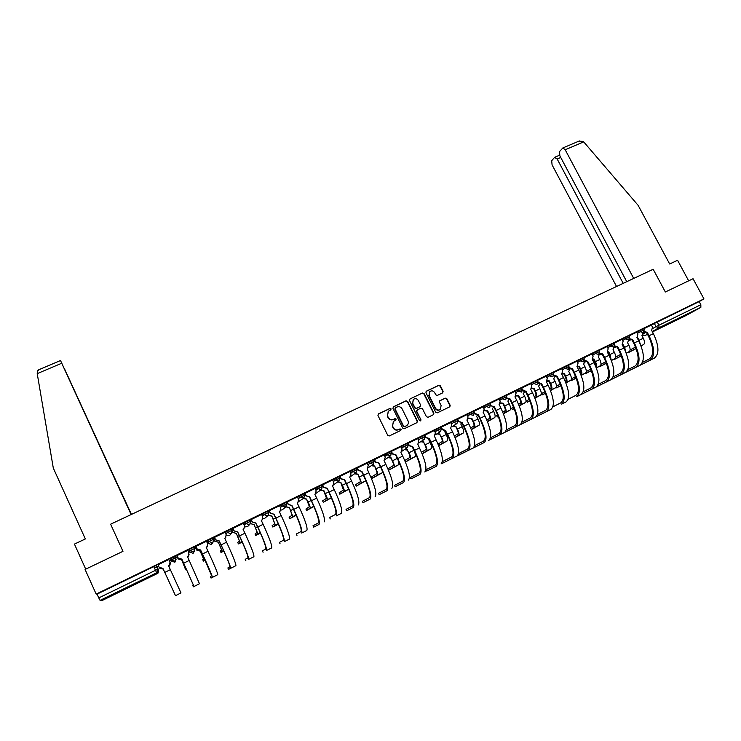 <?xml version="1.0" encoding="UTF-8"?>
<svg xmlns="http://www.w3.org/2000/svg" width="741" height="741" viewBox="0 0 741 741"><rect width="100%" height="100%" fill="white"/><g stroke="black" fill="none" stroke-linecap="round" stroke-linejoin="round"><path stroke-width="1.11" d="M391.044 408.875L389.914 408.458L378.484 413.876L377.956 415.488L387.747 435.328L389.368 435.921L400.788 430.419L401.159 429.289L400.02 428.882L398.547 429.585C396.361 430.373 394.638 429.752 393.369 427.714L392.554 426.066L393.434 421.425L395.898 420.082L396.092 419.073L394.962 418.656L393.49 419.36C391.304 420.147 389.571 419.517 388.312 417.489L387.497 415.84L388.34 411.264L390.859 409.875L391.044 408.875M390.729 409.968L390.803 409.088L389.673 408.671L378.105 414.173M400.779 430.419L400.9 429.474L398.547 429.585M395.75 420.184L395.851 419.267L393.49 419.36M207.832 543.273L207.239 542.004L208.221 540.208L208.823 541.514L213.538 539.3M194.225 547.154L194.883 548.284L194.299 551.332L193.577 551.841L190.057 550.637L189.668 552.11L189.075 550.841L189.446 549.322L190.057 550.637L194.827 548.451M120.051 590.883L111.419 595.486L121.116 590.985L129.703 586.4L120.051 590.883M683.332 316.101L671.374 322.372L683.332 316.101M442.618 392.887L443.118 391.313L440.386 385.866L438.802 385.283L426.445 391.146L425.936 392.721L435.708 412.255L437.301 412.839L449.87 406.763L450.158 405.308L446.842 398.714L445.248 398.13L439.746 400.798L439.469 402.243L441.117 405.522L440.358 409.393C438.44 410.542 436.82 410.144 435.504 408.208L429.076 395.351L429.771 391.554C431.697 390.35 433.337 390.729 434.68 392.684L435.754 394.823L437.347 395.407L442.618 392.887M96.173 594.097L85.076 569.449L122.978 551.323L110.622 524.193L653.182 269.27L665.344 291.982L693.057 278.727L703.95 298.901L96.173 594.097L97.052 594.115L98.775 597.922L155.49 570.311L158 569.171L158.648 570.051L156.286 565.439L158 569.171L157.435 572.209L157.87 569.208L156.286 565.439M407.652 401.4L406.049 400.807L393.471 406.772L392.943 408.374L402.733 428.122L404.345 428.706L416.924 422.657L417.442 421.045L407.652 401.4L405.799 401.029L393.091 407.059M410.032 398.927L422.5 393.017L424.093 393.601L433.874 413.145L433.587 414.599L428.039 417.303L426.436 416.72L422.472 408.763L420.869 408.18L417.322 409.875L416.803 411.468L420.944 419.767L420.74 420.786L419.462 420.48L409.514 400.51L410.032 398.927L422.5 393.017M651.395 325.151L654.34 323.465L656.026 326.633L700.847 304.727L700.856 307.339L686.027 315.527M154.499 568.143L156.972 566.939M157.175 566.837L158.657 566.124M169.513 560.844L170.93 560.159M173.264 559.02L177.294 557.056M188.399 551.656L189.261 551.239M194.957 548.47L195.643 548.136M703.95 298.901L699.161 301.606L700.847 304.727M102.656 600.229L100.072 600.377L98.775 597.922M168.911 559.538L157.972 564.781M187.806 550.368L177.025 555.602M187.825 550.359L188.927 552.805L188.334 555.898L187.464 556.482M206.507 541.263L195.809 546.478M196.133 547.182L195.402 547.608M225.023 532.251L214.408 537.438M214.742 538.142L213.575 538.772M243.372 523.322L232.767 528.518L233.98 530.936L237.694 531.945L239.547 535.863C245.91 549.702 248.939 557.528 248.605 559.362L253.894 556.75L248.605 559.362M263.064 552.258L262.388 550.832L265.76 549.025C266.278 547.191 263.583 539.865 257.673 527.055L255.83 523.155L257.794 526.953C264.139 540.708 267.029 548.562 266.464 550.507L271.697 547.914C272.327 545.941 269.474 538.077 263.138 524.332L261.295 520.441L262.064 519.96L262.694 516.903L261.61 514.43L251.079 519.617M289.342 539.161C290.203 537.086 287.48 529.204 281.172 515.523L279.329 511.651L280.07 511.188L280.7 508.141L279.616 505.686L269.242 510.716L270.308 513.254L274.031 514.235L275.874 518.116C282.191 531.816 284.952 539.689 284.155 541.736L289.342 539.161L284.155 541.736M306.82 530.491C307.904 528.305 305.311 520.414 299.031 506.798L297.187 502.954L297.901 502.509L298.53 499.462L297.447 497.016L287.184 502.009L288.212 504.538L291.935 505.51L293.779 509.363C300.068 522.998 302.699 530.889 301.68 533.048L306.82 530.491L301.68 533.048M315.055 488.486L304.727 493.552L305.95 495.905L309.673 496.859L311.516 500.694C317.778 514.263 320.288 522.173 319.047 524.433L313.693 527.147L319.047 524.433M330.273 518.922L329.597 517.524L335.553 514.439C336.905 512.226 334.682 504.825 328.874 492.256L327.253 488.291L329.097 492.107C335.33 505.603 337.72 513.541 336.257 515.893L341.295 513.393C342.824 511.003 340.471 503.074 334.247 489.588L332.403 485.781L333.07 485.383L333.709 482.345L332.626 479.927L322.372 484.975M358.301 504.964C360.043 502.472 357.81 494.525 351.605 481.104L349.771 477.324L351.049 473.907L349.974 471.498L339.989 476.352L340.934 478.881L344.667 479.807L346.501 483.595C352.716 497.035 354.976 504.982 353.3 507.437L346.714 510.771L353.3 507.437M367.082 463.199L356.958 468.173L358.181 470.489L361.914 471.396L363.757 475.166C369.935 488.541 372.084 496.507 370.194 499.063L362.997 502.694L370.194 499.063M391.85 488.328C393.999 485.642 392.008 477.658 385.857 464.366L384.014 460.624L385.255 457.262L384.181 454.872L374.381 459.642L375.279 462.171L379.003 463.069L380.846 466.821C387.006 480.122 389.034 488.106 386.941 490.755L379.151 494.682L386.941 490.755M408.393 480.112C410.755 477.343 408.865 469.34 402.743 456.113L400.909 452.399L402.122 449.046L401.057 446.675L391.341 451.399L392.211 453.927L395.944 454.817L397.778 458.54C403.91 471.785 405.827 479.788 403.53 482.53L395.157 486.744L403.53 482.53M417.692 438.607L407.763 443.489L408.986 445.758L412.718 446.638L414.562 450.343C420.666 463.523 422.472 471.535 419.971 474.37L411.033 478.871L419.971 474.37M434.402 436.069L435.402 432.855L434.337 430.502L424.473 435.365M450.676 422.583L441.006 427.307M474.611 445.637L483.604 441.08C486.624 438.098 485.346 430.577 479.751 418.526L477.917 414.904L478.343 414.654L480.177 418.276C486.179 431.216 487.559 439.283 484.299 442.47L473.11 448.027C476.25 444.887 474.805 436.829 468.784 423.843L466.95 420.203L468.09 416.942L467.025 414.627L457.438 419.313M483.067 406.837L473.721 411.385M499.045 399.075L489.866 403.53M514.884 391.378L505.862 395.75M530.806 389.081L531.723 385.978L530.667 383.699L521.72 388.052M546.386 381.485L547.284 378.41L546.228 376.141L537.438 380.411M552.906 406.818L560.891 402.789C564.735 399.427 563.92 391.859 558.436 380.077L556.611 376.548L557.139 376.243L558.964 379.772C564.846 392.424 565.726 400.548 561.595 404.132L566.05 401.928C570.227 398.315 569.384 390.192 563.503 377.558L561.678 374.029L562.706 370.898L561.65 368.647L553.018 372.843M568.152 399.26L575.961 395.324C579.953 391.896 579.221 384.31 573.756 372.584L571.941 369.083L572.478 368.768L574.303 372.278C580.166 384.875 580.953 393.008 576.655 396.667L581.064 394.481C585.418 390.794 584.658 382.662 578.804 370.083L576.98 366.573L577.989 363.46L576.943 361.219L568.458 365.341M592.013 353.902L583.769 357.894M607.342 351.771L608.176 348.77L607.129 346.547L598.95 350.521M622.255 344.509L623.07 341.518L622.023 339.313L613.993 343.213M637.038 337.303L637.844 334.33L636.797 332.135L628.914 335.96M636.751 332.274L639.659 330.597L640.252 331.727L644.225 329.773M621.977 339.452L624.848 337.794L625.45 338.924L629.442 336.96M607.083 346.695L609.917 345.047L610.519 346.186L614.521 344.222M592.059 354.003L594.847 352.364L595.449 353.513L599.478 351.54M576.906 361.367L579.657 359.746L580.259 360.904L584.306 358.913M561.613 368.805L564.327 367.193L564.929 368.351L568.995 366.36M546.191 376.298L548.859 374.705L549.461 375.872L553.555 373.872M530.639 383.866L533.261 382.291L533.863 383.458L537.975 381.448L537.355 380.253L533.261 382.291M514.939 391.498L517.524 389.933L518.126 391.109L522.257 389.09M499.11 399.204L501.638 397.648L502.241 398.834L506.399 396.805M483.132 406.976L485.624 405.438L486.226 406.624L490.403 404.586M467.015 414.821L469.451 413.293L470.053 414.488L474.259 412.441M450.75 422.731L453.14 421.212L453.742 422.416L457.966 420.36M434.337 430.725L436.681 429.215L437.283 430.419L441.534 428.354M417.785 438.783L420.064 437.283L420.675 438.496L424.936 436.384L425.621 437.672L429.354 438.533L431.188 442.22C437.264 455.335 438.959 463.366 436.273 466.293L426.76 471.072L436.273 466.293M407.615 443.331L403.308 445.424L403.91 446.647L408.217 444.563M401.076 446.916L403.308 445.424M390.739 451.528L386.385 453.649L386.987 454.881L391.304 452.732L390.711 455.78L386.987 454.881L384.811 456.354M384.209 455.131L386.385 453.649M367.193 463.421L373.677 459.828M350.021 471.795L356.477 468.192M332.7 480.251L339.109 476.63M315.203 488.801L321.585 485.142M297.558 497.424L303.903 493.747M279.755 506.159L286.045 502.426M261.786 514.986L263.453 513.374L268.02 511.188M243.659 523.943L245.215 522.229L249.828 520.034M225.403 533.048L226.802 531.177L231.461 528.972M208.221 540.208L212.926 538.003M170.495 558.529L171.328 561.03L170.495 558.529L175.395 556.519M651.7 330.153L652.488 327.207L651.441 325.021L643.707 328.782M643.633 328.643L639.659 330.597M622.579 340.582L625.45 338.924L628.711 339.906L629.424 336.942L628.831 335.803L624.848 337.794M613.928 343.083L609.917 345.047M598.876 350.391L594.847 352.364M583.704 357.764L579.657 359.746M568.393 365.202L564.327 367.193M552.953 372.714L548.859 374.705M521.655 387.923L517.524 389.933M499.703 400.381L502.241 398.834L505.723 399.788L506.381 396.778L505.779 395.592L501.638 397.648M483.734 408.161L486.226 406.624L489.736 407.569L490.385 404.558L489.782 403.363L485.624 405.438M473.656 411.246L469.451 413.293M457.364 419.156L453.14 421.212M440.932 427.149L436.681 429.215M424.361 435.152L420.064 437.283M194.281 546.978L189.446 549.322M699.161 301.606L654.34 323.465M97.052 594.115L156.156 565.476M233.165 529.185L231.859 529.815M251.412 520.312L250.236 520.886M269.483 511.522L268.427 512.04M287.397 502.824L286.452 503.278M305.135 494.201L304.31 494.599M322.705 485.651L322.002 485.994M340.119 477.195L339.526 477.482M357.366 468.803L356.884 469.034M388.228 411.357L387.497 415.84M393.249 419.563C391.063 420.342 389.34 419.721 388.08 417.683L387.265 416.044M393.36 421.49L392.554 426.066M398.306 429.78C396.12 430.567 394.397 429.937 393.128 427.909L392.313 426.251M416.951 422.639L417.174 421.24L407.402 401.613M395.407 407.745L395.036 408.865L403.632 426.195L404.762 426.603L407.059 425.371C408.43 424.065 408.736 422.509 407.976 420.712L402.113 408.884C400.853 406.865 399.13 406.244 396.954 407.013L395.407 407.745M395.12 407.985L395.036 408.865M406.781 425.584L404.503 426.797L403.373 426.381L394.796 409.078M433.374 414.738L433.587 413.348L423.815 393.823L422.231 393.239M416.887 410.181L416.544 411.672L420.944 419.767M420.555 420.907L420.666 419.971M418.35 400.52C416.998 398.547 415.34 398.167 413.395 399.399L412.691 403.215L414.96 407.763L416.562 408.347L420.351 406.494L420.619 405.058L418.35 400.52M413.219 399.547L412.691 403.215M420.277 406.55L416.294 408.56L414.691 407.976L412.431 403.428M429.613 391.683L429.076 395.351M440.052 409.606C438.144 410.746 436.532 410.347 435.217 408.421L428.789 395.583M449.648 406.902L449.852 405.522L446.536 398.927L444.952 398.352L439.654 400.89M442.664 392.869L442.831 391.544L440.089 386.107L438.515 385.524L426.084 391.415M163.242 569.097L159.815 568.291M159.621 567.949L163.215 569.06M168.828 566.319L169.67 565.735L170.282 562.919M170.402 563.29L169.689 565.781L168.846 566.365M175.58 595.653L180.971 592.911L175.58 595.653M162.937 568.44L159.38 567.634M158.028 564.762L159.185 567.282L162.918 568.393L175.478 595.634M170.217 562.521L169.485 565.068L168.55 565.707M168.883 559.483L170.041 561.993L169.476 565.022L168.522 565.661L180.971 592.911M185.648 569.81L181.795 560.001L185.861 569.069L185.648 569.81L186.565 569.403M181.786 560.057L178.173 558.918L181.795 560.001M177.043 556.463L178.173 558.918M188.816 555.574L187.751 557.112L188.909 555.055M177.025 556.472L178.173 558.973M203.404 561.104L202.728 559.64L203.414 558.621L200.144 551.054L204.108 560.122L203.404 561.104L205.313 560.215M200.116 551.119L196.55 549.961L200.144 551.054M195.42 547.534L196.55 549.961M206.804 547.34L207.091 546.691M195.374 547.553L196.522 550.035M131.24 514.504L60.567 360.617L61.735 363.247L37.226 373.64L37.365 371.056L39.319 369.5M37.226 373.64L53.296 468.053L85.335 538.957L74.433 544.089L85.715 569.144M131.426 514.411L64.421 368.768M131.305 514.467L64.476 368.74M131.12 514.56L61.735 363.247M633.712 278.421L565.188 149.765L562.882 147.922L559.492 151.636L559.89 155.879L626.756 281.691M578.73 141.216L583.148 141.318L583.732 141.911L638.131 205.35L669.669 263.991L677.58 260.267L688.658 280.83M560.742 157.49L557.176 159.009L554.509 157.435L551.684 160.741L552.082 164.873L616.54 286.489M557.176 159.009L623.2 283.358M193.392 586.816L199.459 583.741L193.392 586.816L192.716 585.353L193.318 584.918L181.878 559.205L178.173 558.093L176.997 555.537L178.173 558.038L181.878 559.149L194.022 586.437M189.075 554.62L188.334 555.898M188.344 555.843L187.436 556.445L199.459 583.741M211.046 578.063L217.771 574.664L211.046 578.063L210.37 576.609L211.685 575.813L200.635 550.063L196.958 548.951L195.781 546.413M200.635 550.063L202.515 553.962C208.934 567.93 212.232 575.72 212.389 577.332M195.828 546.395L196.986 548.877L200.663 549.998M207.48 546.2L206.193 547.358M206.48 541.217L207.637 543.699L207.045 546.747L206.174 547.312L208.017 551.276C214.436 565.216 217.687 573.015 217.771 574.664M220.994 552.471L220.318 551.017L221.494 549.766L218.326 542.19L222.189 551.258L220.994 552.471L223.875 551.109M218.271 542.264L214.76 541.097L218.326 542.19M213.63 538.679L214.76 541.097M224.875 538.587L225.125 538.105M213.556 538.735L214.705 541.18M238.426 543.913L237.75 542.477L239.408 540.995L236.342 533.4L240.103 542.477L238.426 543.913L242.251 542.088M236.249 533.492L232.794 532.316L236.342 533.4M232.387 531.454L232.794 532.316M232.368 531.677L232.711 532.418M255.034 534.011L257.146 532.297L254.182 524.702L257.84 533.77L255.701 535.437L260.452 533.131M254.07 524.804L250.662 523.618L254.182 524.702M228.543 569.384L235.916 565.661L228.543 569.384L227.867 567.939L229.886 566.8C229.951 565.17 227.005 557.89 221.05 544.95L219.206 541.013L215.557 539.902L214.39 537.392M219.206 541.013L221.114 544.876C227.515 558.77 230.673 566.578 230.59 568.31M214.464 537.336L215.622 539.818L219.271 540.93M225.773 537.512L224.745 538.309M225.005 532.214L226.162 534.678L225.56 537.734L224.727 538.272L226.57 542.208C232.961 556.083 236.073 563.901 235.916 565.661M245.882 560.789L245.206 559.344L247.911 557.871C248.198 556.139 245.382 548.84 239.445 535.956L237.611 532.038M232.915 528.37L234.073 530.834L237.694 531.945M243.956 528.75L243.122 529.352M243.363 523.294L244.521 525.749L243.9 528.805L243.094 529.315L244.938 533.233C251.301 547.043 254.293 554.879 253.894 556.75M255.83 523.155L252.236 522.053L251.069 519.589M251.19 519.497L252.348 521.942L255.951 523.053M262.018 520.006L261.323 520.488M272.827 527.036L272.151 525.61L274.726 523.683L271.864 516.079L275.42 525.147L272.827 527.036L278.431 524.156M271.725 516.199L268.288 515.236M268.409 515.097L271.864 516.079M280.089 543.82L279.413 542.393L283.451 540.254C284.183 538.327 281.608 530.982 275.726 518.228L273.883 514.356M269.289 510.697L270.446 513.133L274.031 514.235M279.959 511.281L279.496 511.568M289.796 518.719L289.12 517.292L292.149 515.143L289.379 507.539L292.843 516.607L289.796 518.719L296.243 515.264M289.222 507.668L285.887 506.853M286.045 506.724L289.379 507.539M296.965 535.447L296.289 534.029L300.976 531.575C301.92 529.546 299.466 522.183 293.603 509.493L291.769 505.64M287.221 501.981L288.379 504.408L291.935 505.51M306.607 510.466L305.931 509.048L309.405 506.687L306.552 499.212L308.136 501.981C309.738 505.445 310.396 507.502 310.108 508.141L306.691 510.447L313.897 506.492M306.552 499.212L303.31 498.498M303.486 498.35L306.737 499.073M313.693 527.147L313.017 525.74L318.343 522.97C319.491 520.84 317.157 513.467 311.322 500.833L309.479 497.007M304.986 493.358L306.144 495.757L309.673 496.859M314.879 494.33L316.722 498.156C322.974 511.698 325.447 519.617 324.141 521.905M315.045 494.247L316.203 490.866L315.045 488.467M322.613 500.897L326.512 498.304L323.724 490.838L325.336 493.58C326.929 497.026 327.55 499.082 327.207 499.749L323.345 502.278L331.403 497.813M323.724 490.838L320.557 490.19M320.76 490.042L323.937 490.69M327.031 488.458L323.53 487.356L322.372 484.957M322.585 484.799L323.743 487.198L327.253 488.291M339.137 492.802L343.463 490.005L340.74 482.539L342.37 485.253C343.963 488.69 344.556 490.746 344.157 491.431L339.86 494.173L348.752 489.236M340.74 482.539L337.637 481.946M337.868 481.78L340.98 482.382M346.714 510.771L346.038 509.382L352.605 505.992C354.152 503.685 352.04 496.275 346.26 483.762L344.417 479.983M340.017 476.333L341.175 478.714L344.667 479.807M356.18 486.142L355.504 484.753L360.256 481.77C360.589 481.242 360.172 479.705 358.996 477.176L357.866 474.147L359.255 477.009C360.839 480.418 361.404 482.484 360.95 483.197L356.226 486.142L365.943 480.733M357.607 474.323L354.559 473.768M354.809 473.592L357.866 474.147M362.33 501.314L369.5 497.619C371.25 495.22 369.24 487.8 363.479 475.342L361.645 471.582M357.292 467.942L358.449 470.303L361.914 471.396M367.277 468.775L368.231 465.543L367.082 463.181M367.138 468.858L368.814 472.693C374.983 486.05 377.104 494.025 375.15 496.609M371.75 476.815L376.91 473.619C377.28 473.064 376.882 471.526 375.715 469.007L374.603 465.987L375.993 468.831C377.567 472.23 378.105 474.296 377.595 475.037L372.454 478.186L382.476 472.638L382.689 471.656M374.316 466.172L371.324 465.654M371.602 465.468L374.603 465.987M379.151 494.682L378.475 493.302L386.237 489.329C388.182 486.837 386.283 479.399 380.55 467.006L378.716 463.264M374.409 459.624L375.567 461.976L379.003 463.069M388.543 470.285L398.936 464.57L398.639 461.217M387.932 468.849L393.406 465.533C393.814 464.968 393.443 463.421 392.276 460.921L390.887 458.095L387.932 457.605M390.887 458.095L392.582 460.726C394.147 464.107 394.657 466.182 394.101 466.941L388.534 470.266M388.228 457.41L391.183 457.901M395.157 486.744L394.49 485.374L402.826 481.104C404.966 478.529 403.169 471.072 397.463 458.744L395.629 455.02M391.368 451.38L392.517 453.724L395.944 454.817M405.429 462.032L415.238 456.567C415.868 455.78 415.395 453.705 413.839 450.343L412.598 447.453M404.781 460.494L409.754 457.521C410.208 456.938 409.847 455.391 408.689 452.899L407.3 450.083L404.391 449.63M407.3 450.083L409.013 452.695C410.579 456.067 411.06 458.142 410.449 458.92L405.383 461.912M404.716 449.416L407.624 449.88M411.033 478.871L410.357 477.51L419.276 472.962C421.592 470.294 419.906 462.829 414.219 450.556L412.385 446.851M408.171 443.22L409.319 445.545L412.718 446.638M417.85 444.137L418.841 440.914L417.692 438.598M417.804 444.155L419.48 447.935C425.575 461.106 427.353 469.118 424.797 471.98M422.148 453.825L431.41 448.638C432.077 447.833 431.642 445.749 430.086 442.405L428.687 439.608L429.252 439.274M421.472 452.232L425.964 449.583C426.445 448.981 426.112 447.434 424.964 444.952L423.565 442.155L420.703 441.71M423.565 442.155L425.306 444.739C426.862 448.092 427.316 450.167 426.659 450.973L422.074 453.649M421.045 441.497L423.917 441.942M426.76 471.072L426.094 469.711L435.569 464.885C438.07 462.134 436.486 454.659 430.827 442.433L428.993 438.755M424.825 435.124L425.973 437.44L429.354 438.533M434.383 436.079L436.06 439.83C442.136 452.936 443.794 460.967 441.052 463.922M438.718 445.693L447.425 440.784C448.148 439.95 447.74 437.866 446.184 434.532L444.795 431.753L445.647 431.142M438.024 444.044L442.025 441.71C442.553 441.09 442.238 439.543 441.09 437.07L439.7 434.291L436.866 433.865M439.7 434.291L441.451 436.847C443.007 440.182 443.424 442.266 442.72 443.09L438.626 445.461M437.236 433.642L440.061 434.059M442.368 463.329L457.16 455.928L442.368 463.329L442.053 462.699L442.349 463.338M442.321 461.662L451.723 456.882C454.4 454.057 452.918 446.554 447.277 434.393L445.443 430.734L442.09 429.65L441.756 428.974M445.443 430.734L447.666 434.161C453.724 447.231 455.307 455.27 452.427 458.281M441.321 427.112L442.47 429.41L445.832 430.502M450.667 422.574L451.815 424.862L450.667 428.159L452.492 431.799C458.54 444.85 460.096 452.89 457.16 455.928M455.131 437.625L463.31 432.994C464.079 432.142 463.69 430.049 462.152 426.733L460.763 423.972L461.856 422.991M454.428 435.949L457.947 433.902C458.512 433.272 458.216 431.725 457.067 429.261L455.678 426.492L452.89 426.094M455.678 426.492L457.456 429.03C459.003 432.346 459.401 434.439 458.642 435.282L455.02 437.357M453.279 425.853L456.067 426.26M457.836 455.659L473.129 448.009L457.743 455.474M458.54 453.612L467.728 448.944C470.591 446.036 469.201 438.533 463.588 426.427L461.754 422.787L458.244 421.342M461.754 422.787L462.162 422.537L463.996 426.186C470.026 439.191 471.508 447.24 468.432 450.343M457.669 419.165L458.827 421.453L462.162 422.537M471.396 429.623L479.057 425.269C479.872 424.398 479.51 422.305 477.973 419.008L476.583 416.257L477.825 414.951M470.683 427.918L473.731 426.168C474.333 425.519 474.055 423.972 472.915 421.518L471.526 418.767L468.775 418.378M471.526 418.767L471.934 418.526L473.323 421.277C474.861 424.584 475.231 426.668 474.425 427.548L471.276 429.335M469.173 418.128L471.934 418.526M473.129 448.073L484.299 442.47M477.917 414.904L474.527 413.673M473.879 411.292L475.027 413.571L478.343 414.654M483.141 412.329L484.206 409.097L483.058 406.828M483.243 412.265L484.92 415.96C490.922 428.882 492.265 436.949 488.949 440.163M482.15 424.343L481.752 422.852M486.8 419.971L489.384 418.508C490.014 417.841 489.755 416.285 488.615 413.849L487.235 411.107L484.512 410.736M487.235 411.107L487.661 410.857L489.051 413.598C490.579 416.887 490.922 418.98 490.07 419.869L487.393 421.379M484.938 410.477L487.661 410.857M492.293 408.606L493.654 411.338C495.192 414.627 495.525 416.72 494.664 417.618L487.504 421.657M492.422 408.532L493.506 407.291M488.375 440.506L504.64 432.383L488.356 440.46M490.551 437.736L499.332 433.29C502.528 430.225 501.342 422.694 495.766 410.699L493.932 407.096L491.088 405.753L494.386 406.837L496.211 410.44C502.194 423.324 503.472 431.401 500.027 434.671M499.091 404.549L500.184 401.326L499.036 399.066M489.94 403.493L491.088 405.753M499.239 404.466L500.916 408.143C506.89 421.008 508.131 429.085 504.64 432.383M498.304 416.349L497.304 416.933L498.341 416.451M497.294 416.914L496.627 415.608L497.739 414.96M502.778 412.107L504.89 410.903C505.557 410.227 505.325 408.671 504.186 406.235L502.806 403.521L500.295 403.308M502.806 403.521L503.25 403.252L504.64 405.975C506.168 409.254 506.483 411.348 505.584 412.265L503.361 413.506M500.555 402.882L503.25 403.252M507.826 401.038L509.206 403.743C510.734 407.013 511.04 409.115 510.132 410.032L503.463 413.765M507.965 400.946L509.067 399.621M503.454 433.031L520.191 424.667L503.435 432.985M506.344 429.91L514.921 425.566C518.283 422.426 517.19 414.886 511.642 402.947L509.817 399.362L506.622 398.426M509.817 399.362L510.28 399.084L512.105 402.669C518.07 415.497 519.237 423.583 515.625 426.936M506.464 396.944L507.001 398.01L510.28 399.084M514.939 396.815L516.773 400.39C522.72 413.2 523.859 421.296 520.191 424.667M515.088 396.741L516.023 393.619L514.875 391.368M514.143 408.523L512.318 409.569L514.198 408.661M512.309 409.551L511.642 408.254L513.587 407.133M518.607 404.308L520.275 403.373C520.969 402.669 520.756 401.113 519.626 398.695L518.237 395.99L515.977 395.935M518.237 395.99L518.7 395.713L520.089 398.426C521.618 401.687 521.905 403.789 520.96 404.716L519.191 405.707M516.181 395.481L518.7 395.713M523.239 393.517L524.619 396.213C526.147 399.473 526.425 401.566 525.471 402.511L519.293 405.948M523.387 393.434L524.508 391.98M518.413 425.612L535.613 417.026L518.385 425.575M521.997 422.148L530.38 417.905C533.909 414.691 532.909 407.142 527.379 395.249L525.554 391.693L522.442 390.859M525.554 391.693L526.036 391.405L527.861 394.972C533.798 407.735 534.872 415.84 531.075 419.267M522.488 389.747L526.036 391.405M530.658 389.155L532.483 392.711C538.411 405.466 539.457 413.571 535.613 417.026M529.852 400.77L527.203 402.261L529.917 400.946M527.194 402.243L526.536 400.955L529.296 399.38M534.307 396.574L535.521 395.898C536.243 395.185 536.049 393.628 534.928 391.22L533.539 388.525L531.473 388.562M533.539 388.525L534.029 388.247L535.41 390.942C536.929 394.184 537.197 396.287 536.206 397.241L534.882 397.973M531.742 388.164L534.029 388.247M538.522 386.061L539.902 388.747C541.421 391.989 541.68 394.092 540.68 395.046L534.974 398.213M538.661 385.978L539.8 384.357M533.242 418.257L550.896 409.44L533.224 418.22M537.521 414.451L545.7 410.31C549.387 407.022 548.479 399.464 542.977 387.626L541.152 384.088L538.114 383.338M541.152 384.088L541.652 383.792L543.477 387.339C549.396 400.047 550.368 408.161 546.404 411.672M538.244 382.365L541.652 383.792M546.237 381.559L548.062 385.107C553.962 397.797 554.907 405.911 550.896 409.44M545.422 393.091L541.967 395.018L545.496 393.286M541.958 394.999L541.282 393.721L544.867 391.702M549.859 388.923L550.637 388.488C551.397 387.765 551.221 386.209 550.1 383.81L548.711 381.124L546.793 381.226M548.711 381.124L549.22 380.837L550.6 383.523C552.11 386.756 552.351 388.858 551.323 389.831L550.433 390.312M547.136 380.865L549.22 380.837M553.675 378.679L555.055 381.346C556.565 384.57 556.797 386.672 555.759 387.654L550.526 390.535M553.814 378.595L554.953 376.752M556.611 376.548L553.647 375.872M553.823 374.992L557.139 376.243M560.854 385.477L556.611 387.839L560.937 385.69M565.281 381.337L565.624 381.143C566.411 380.411 566.254 378.846 565.142 376.456L563.753 373.797L561.91 373.918M563.753 373.797L564.281 373.492L565.661 376.159C567.171 379.383 567.384 381.485 566.309 382.476L565.855 382.726M562.354 373.584L564.281 373.492M568.699 371.352L570.079 374.001C571.58 377.215 571.793 379.327 570.709 380.318L565.939 382.94M568.838 371.269L569.949 369.157M556.398 386.256L560.307 384.097M571.941 369.083L569.042 368.453M569.264 367.647L572.478 368.768M576.155 377.938L571.126 380.717L576.239 378.132M580.573 373.807C581.296 372.982 581.12 371.436 580.055 369.175L578.675 366.517L577.054 366.712M578.675 366.517L579.212 366.211L580.592 368.87C582.093 372.075 582.287 374.177 581.166 375.187L581.139 375.205M577.406 366.341L579.212 366.211M583.593 364.081L584.973 366.73C586.474 369.926 586.659 372.038 585.529 373.047L581.222 375.409M583.732 364.007L584.76 361.515M571.394 378.883L575.609 376.558M576.989 396.555L595.968 387.089L576.97 396.528M583.278 391.767L590.892 387.923C595.042 384.422 594.393 376.836 588.956 365.165L587.131 361.673L584.297 361.099M587.131 361.673L587.696 361.349L589.521 364.841C595.356 377.382 596.051 385.524 591.587 389.257M584.556 360.348L587.696 361.349M592.003 353.892L593.152 356.078L592.152 359.172L593.976 362.664C599.812 375.187 600.469 383.329 595.968 387.089M591.327 370.463L585.529 373.649L591.401 370.657M595.634 366.147L594.838 361.951L593.458 359.311L592.365 359.58M593.458 359.311L594.013 358.996L595.394 361.636C596.718 364.359 597.005 366.369 596.264 367.656M592.263 359.126L594.013 358.996M598.367 356.884L599.738 359.515C601.229 362.701 601.396 364.813 600.229 365.841L596.375 367.944M598.496 356.801L599.349 353.911M586.251 371.574L590.781 369.083M591.337 389.442L610.732 379.762L591.318 389.414M598.265 384.329L605.693 380.587C609.991 377.021 609.435 369.426 604.017 357.801L602.192 354.328L599.423 353.809M602.192 354.328L602.776 354.003L604.6 357.477C610.417 369.963 611.01 378.105 606.388 381.921M599.71 353.087L602.776 354.003M607.194 351.845L609.019 355.319C614.826 367.786 615.4 375.937 610.732 379.762M606.37 363.053L599.812 366.638L606.444 363.238M610.427 358.218L609.5 354.782L608.12 352.16L607.481 352.392M608.12 352.16L608.694 351.836L610.075 354.467L611.168 359.959M607.314 352.068L608.694 351.836M613.011 349.743L614.382 352.355C615.873 355.532 616.012 357.644 614.798 358.69L611.39 360.543M613.14 349.669L614.057 346.964M600.988 364.331L605.823 361.682M605.564 382.384L625.376 372.501L605.545 382.356M613.122 376.965L620.374 373.316C624.82 369.685 624.348 362.08 618.948 350.502L617.133 347.047L614.409 346.566M617.133 347.047L617.725 346.714L619.55 350.169C625.339 362.599 625.849 370.759 621.069 374.64M614.724 345.88L617.725 346.714M622.107 344.574L623.931 348.029C629.72 360.441 630.202 368.601 625.376 372.501M621.282 355.708L613.974 359.691L621.347 355.884M624.839 349.845L622.431 345.176M622.662 345.065L623.255 344.732L624.635 347.353L625.839 352.095M622.329 344.991L623.255 344.732M627.525 342.657L628.905 345.26C630.387 348.418 630.498 350.539 629.257 351.605L626.284 353.216M627.664 342.583L628.59 339.98M615.604 357.143L620.745 354.337M619.68 375.391L639.9 365.304L619.661 375.354M627.859 369.657L634.935 366.1C639.52 362.405 639.131 354.791 633.75 343.268L631.934 339.832L629.266 339.387M631.934 339.832L632.555 339.489L634.37 342.926C640.141 355.3 640.557 363.46 635.63 367.416M629.609 338.72L632.555 339.489M636.899 337.368L638.714 340.804C644.485 353.161 644.874 361.33 639.9 365.304M636.065 348.427L628.025 352.799L636.13 348.603M637.177 337.896L637.695 337.692L639.066 340.295L640.252 343.981M641.928 335.636L643.299 338.229C644.781 341.369 644.874 343.491 643.586 344.574L641.048 345.945M642.067 335.562L642.984 332.996M630.1 350.021L635.528 347.066M633.675 368.444L654.294 358.162L633.657 368.416M642.475 362.414L649.366 358.95C654.099 355.189 653.784 347.566 648.431 336.099L646.615 332.681L643.994 332.255M646.615 332.681L647.245 332.32L649.06 335.747C654.812 348.066 655.146 356.236 650.061 360.256M644.364 331.607L647.245 332.32M651.552 330.227L653.377 333.635C659.12 345.945 659.425 354.115 654.294 358.162M643.123 333.904L644.985 332.848M652.775 328.467L656.026 326.633L658.981 327.763L652.247 331.523M647.421 334.21L645.226 335.432L647.486 334.33M652.451 331.912L686.083 315.499M700.856 307.339L658.981 327.763L658.897 325.16L657.202 321.983M102.647 600.238L157.342 573.543L156.647 572.784L100.072 600.377M637.343 333.394L640.252 331.727L643.494 332.709L644.216 329.745L643.614 328.615M607.676 347.825L610.519 346.186L613.798 347.168L614.511 344.195L613.909 343.055M592.652 355.134L595.449 353.513L598.765 354.485L599.469 351.512L598.867 350.363M577.498 362.516L580.259 360.904L583.593 361.877L584.288 358.894L583.686 357.736M562.215 369.954L564.929 368.351L568.291 369.324L568.977 366.332L568.375 365.174M546.793 377.456L549.461 375.872L552.86 376.836L553.536 373.844L552.934 372.677M531.232 385.033L533.863 383.458L536.966 384.616L537.957 381.42M515.541 392.674L518.126 391.109L521.571 392.072L522.238 389.062L521.636 387.886M467.608 416.007L470.053 414.488L473.601 415.423L474.24 412.404L473.638 411.209M451.352 423.926L453.742 422.416L456.947 423.583L452.001 426.64M434.939 431.92L437.283 430.419L440.506 431.595L435.569 434.689M418.378 439.987L420.675 438.496L424.315 439.413L424.936 436.384L424.324 435.171M401.668 448.129L403.91 446.647L407.587 447.555L408.198 444.526L407.587 443.303M374.307 461.041L367.795 464.653M369.314 461.939L369.916 463.181L373.214 464.357L374.261 461.022L373.659 459.791M350.623 473.027L357.079 469.433M352.077 470.313L352.679 471.563L356.004 472.739L357.06 469.386L356.449 468.145M333.293 481.493L339.721 477.88M334.682 478.769L335.293 480.02L338.628 481.205L339.693 477.834L339.091 476.583M315.805 490.042L322.196 486.402M317.129 487.3L317.732 488.551L321.094 489.745L322.168 486.355L321.566 485.096M303.958 493.691L304.505 495.007M298.16 498.674L304.486 494.96L303.93 498.008L300.012 497.174L299.401 495.905M286.119 502.361L286.711 503.611M280.348 507.409L286.656 503.695M281.515 504.602L282.117 505.871L285.526 507.066L286.628 503.639L286.017 502.37M268.094 511.114L268.631 512.466M262.379 516.245L264.055 514.652L268.705 512.392L268.075 515.449L267.482 515.847L264.055 514.652L263.453 513.374M249.902 519.95L250.439 521.321M244.252 525.193L245.817 523.526L250.514 521.238L249.893 524.295L249.272 524.721L245.817 523.526L245.215 522.229M231.544 528.879L232.146 530.158M225.986 534.307L227.413 532.473L232.072 530.26M226.802 531.177L227.413 532.473L230.886 533.677L231.544 533.224L232.035 530.195L231.433 528.898M213 537.883L213.603 539.179L213.01 542.236L212.324 542.718L208.823 541.514L207.832 543.264L211.213 544.431L212.658 542.523M175.376 556.167L176.006 557.853M171.106 559.853L175.988 557.482L175.413 560.52L174.654 561.057L171.106 559.853M176.173 559.075L174.756 562.197L171.328 561.03M194.568 551.017L193.077 553.277L189.668 552.11M232.146 530.167L231.544 533.224L229.821 535.243L226.357 535.243M230.21 534.78L229.821 535.243M247.772 526.425L244.762 526.981M267.992 511.133L268.603 512.411L268.075 515.449L264.639 518.394L262.879 518.561M286.721 503.63L286.091 506.687M285.98 506.779L282.126 509.882L280.793 510.114M303.736 498.156L298.53 501.676M322.252 486.355L321.613 489.403M321.362 489.597L316.111 493.256M339.767 477.843L339.128 480.881M338.832 481.094L333.57 484.809M408.226 444.554L408.448 445.239M440.914 427.112L441.516 428.317L440.506 431.595M457.345 419.128L457.947 420.323L456.947 423.583M584.816 361.793L585.501 361.867M599.58 354.67L600.812 354.578M615.66 347.325L614.215 347.603M630.072 340.304L628.729 340.591M153.767 566.559L156.647 572.784L157.435 572.209L158.111 572.988L158.648 570.051M645.152 335.469L642.79 334.932M170.374 569.672L164.761 572.413M201.543 554.064L202.312 553.684M204.108 560.122L205.062 559.659M583.732 141.911L565.188 149.765M189.288 560.428L183.731 563.141M208.017 551.276L202.515 553.962M219.725 545.181L220.892 544.607M222.189 551.258L223.625 550.554M237.741 536.382L239.287 535.623M240.103 542.477L242.001 541.541M255.024 534.002L255.701 535.437M255.58 527.657L257.516 526.712M257.84 533.77L260.221 532.603M226.57 542.208L221.114 544.876M244.938 533.233L239.547 535.863M263.138 524.332L257.794 526.953M271.697 547.914L266.464 550.507M273.262 519.024L275.569 517.894M275.42 525.147L278.255 523.757M281.172 515.523L275.874 518.116M290.778 510.466L293.445 509.16M292.843 516.607L296.122 514.995M299.031 506.798L293.779 509.363M308.136 501.981L311.164 500.508M310.108 508.141L313.823 506.316M316.722 498.156L311.516 500.694M322.604 500.879L323.28 502.287M325.336 493.58L328.708 491.931M327.207 499.749L331.357 497.711M334.247 489.588L329.097 492.107M341.295 513.393L336.257 515.893M339.128 492.784L339.804 494.182M342.37 485.253L346.103 483.438M344.157 491.431L348.733 489.19M351.605 481.104L346.501 483.595M359.255 477.009L363.322 475.018M360.95 483.197L365.878 480.779M362.33 501.305L362.997 502.694M368.814 472.693L363.757 475.166M371.741 476.796L372.417 478.177M375.993 468.831L380.392 466.682M377.595 475.037L382.476 472.638M385.857 464.366L380.846 466.821M392.582 460.726L397.306 458.42M394.101 466.941L398.936 464.57M402.743 456.113L397.778 458.54M409.013 452.695L413.839 450.343M410.449 458.92L415.238 456.567M419.48 447.935L414.562 450.343M425.306 444.739L430.086 442.405M426.659 450.973L431.41 448.638M426.094 469.711L426.77 471.063M436.06 439.83L431.188 442.22M441.451 436.847L446.184 434.532M442.72 443.09L447.425 440.784M452.492 431.799L447.666 434.161M457.456 429.03L462.152 426.733M458.642 435.282L463.31 432.994M468.784 423.843L463.996 426.186M473.323 421.277L477.973 419.008M474.425 427.548L479.057 425.269M484.92 415.96L480.177 418.276M481.53 422.981L482.206 424.315M489.051 413.598L493.654 411.338M490.07 419.869L494.664 417.618M500.916 408.143L496.211 410.44M496.683 415.553L497.359 416.877M504.64 405.975L509.206 403.743M505.584 412.265L510.132 410.032M510.123 399.158L509.66 399.436M516.773 400.39L512.105 402.669M511.716 408.189L512.383 409.504M518.089 396.065L518.552 395.787M520.089 398.426L524.619 396.213M520.96 404.716L525.471 402.511M525.888 391.48L525.397 391.767M532.483 392.711L527.861 394.972M526.619 400.881L527.286 402.196M533.39 388.599L533.881 388.312M535.41 390.942L539.902 388.747M536.206 397.241L540.68 395.046M541.504 383.866L540.995 384.162M548.062 385.107L543.477 387.339M541.393 393.638L542.069 394.944M548.572 381.198L549.072 380.911M550.6 383.523L555.055 381.346M551.323 389.831L555.759 387.654M556.991 376.317L556.463 376.623M563.503 377.558L558.964 379.772M566.05 401.928L561.595 404.132M556.287 386.913L556.723 387.747M563.614 373.862L564.133 373.566M565.661 376.159L570.079 374.001M566.309 382.476L570.709 380.318M572.33 368.833L571.793 369.148M578.804 370.083L574.303 372.278M581.064 394.481L576.655 396.667M570.987 380.096L571.255 380.624M578.526 366.591L579.064 366.286M580.592 368.87L584.973 366.73M581.166 375.187L585.529 373.047M587.548 361.423L586.983 361.747M593.976 362.664L589.521 364.841M593.319 359.376L593.874 359.061M595.394 361.636L599.738 359.515M596.301 367.768L600.229 365.841M602.628 354.068L602.053 354.402M609.019 355.319L604.6 357.477M607.981 352.225L608.556 351.901M610.075 354.467L614.382 352.355M611.334 360.395L614.798 358.69M617.586 346.779L616.984 347.121M623.931 348.029L619.55 350.169M622.523 345.139L623.116 344.806M624.635 347.353L628.905 345.26M626.238 353.087L629.257 351.605M632.406 339.554L631.795 339.906M638.714 340.804L634.37 342.926M639.066 340.295L643.299 338.229M641.011 345.843L643.586 344.574M647.106 332.394L646.476 332.746M653.377 333.635L649.06 335.747M175.246 556.195L175.858 557.51L175.191 561.937M194.161 547.006L194.763 548.321L193.521 552.999M212.88 537.91L213.491 539.207L213.01 542.236L211.88 543.968M249.8 519.969L250.402 521.256L249.893 524.295L247.605 526.592M303.875 493.691L304.486 494.96L303.93 498.008M390.702 451.51L391.304 452.732L390.711 455.78M356.152 472.665L350.993 476.241M373.325 464.301L368.249 467.728M390.35 456.011L385.329 459.327M407.217 447.796L402.233 451.028M423.945 439.654L418.98 442.812M584.825 361.858L585.538 361.877M599.589 354.726L600.581 354.652M614.224 347.659L615.15 347.557M628.738 340.638L629.6 340.527M642.669 335.089L644.957 335.543M60.512 360.534L38.764 369.74M554.926 157.175L559.575 155.202M579.369 140.938L562.882 147.922M556.602 387.821L556.222 387.089M571.116 380.698L570.866 380.207"/></g></svg>
